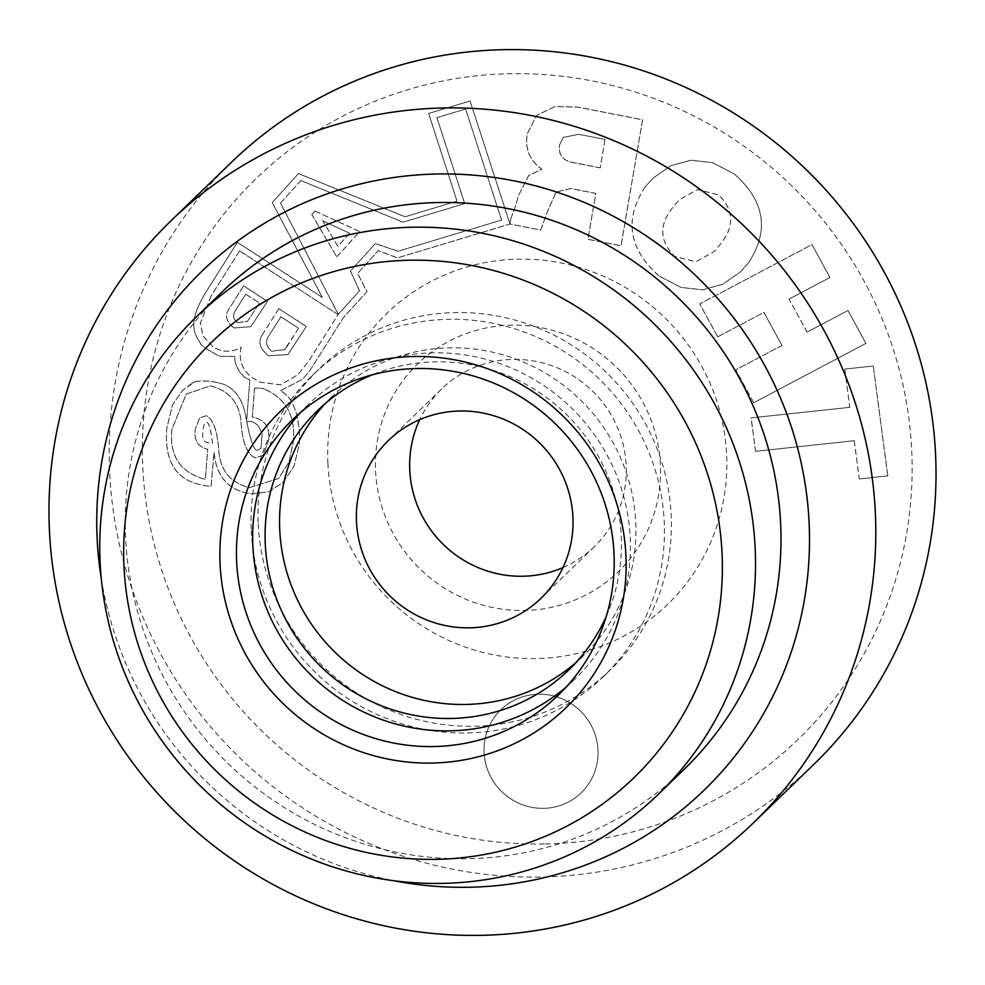 <?xml version="1.0" encoding="UTF-8"?>
<svg xmlns="http://www.w3.org/2000/svg" width="985" height="985" viewBox="0 0 985 985"><rect width="100%" height="100%" fill="white"/><g stroke="black" fill="none" stroke-linecap="round" stroke-linejoin="round"><path stroke-width="0.74" stroke-dasharray="4.92 3.69" d="M566.289 686.927A191.361 186.534 -134.1 0 0 574.649 679.33A191.361 186.534 -134.1 0 0 630.215 537.748A191.361 186.534 -134.1 0 0 509.984 367.454A191.361 186.534 -134.1 0 0 308.428 404.355A191.361 186.534 -134.1 0 0 300.56 412.456M606.267 616.376A180.538 175.97 -134.1 0 0 621.264 536.296A180.538 175.97 -134.1 0 0 372.379 374.78M254.586 388.299L254.536 388.336A20.242 19.725 45.9 0 1 264.042 388.976L264.078 388.927A20.242 19.725 45.9 0 0 254.586 388.299L252.345 417.037C264.99 419.561 270.382 427.453 268.536 440.714L263.044 455.279L255.324 457.914C247.21 454.344 242.482 442.708 241.14 423.045C239.823 403.247 229.628 390.836 210.568 385.825L186.325 393.975L171.907 429.238C169.198 455.981 180.353 472.677 205.385 479.313L207.724 449.246C197.973 446.882 193.836 440.209 195.313 429.214L199.647 417.899L206.284 415.695C213.216 419.179 217.402 430.851 218.83 450.724C220.32 470.51 230.515 482.81 249.427 487.624L278.62 478.476L288.974 462.076L293.382 441.489C295.611 415.732 285.847 398.211 264.078 388.927M195.683 381.441L195.646 381.49A67.349 65.65 45.9 0 1 201.74 381.072A67.349 65.65 45.9 0 1 218.448 382.833L223.275 384.15C235.009 388.693 242.421 398.95 245.499 414.919L246.644 420.743L249.845 379.816L244.896 377.526C237.902 370.963 234.553 363.933 234.836 356.435L220.369 356.311A2.893 2.82 45.9 0 1 219.864 356.151A85.781 83.614 45.9 0 1 201.654 345.156A2.893 2.82 45.9 0 1 201.088 344.454L200.866 344.073C194.981 333.89 185.709 324.127 207.49 289.664L237.41 242.322L322.341 297.359L272.254 202.565L298.504 173.545L405.069 216.762L457.028 201.112L428.66 113.447L470.104 100.975L509.922 223.767L511.006 218.104C514.589 209.288 516.977 201.987 518.135 196.224L528.81 175.342L541.861 169.322C529.622 160.42 524.783 148.587 527.332 133.825L536.505 115.442L555.146 106.515L577.863 107.069L642.602 119.764L621.067 245.757L587.983 239.269L595.827 193.392L570.746 188.467L556.205 191.964L547.845 210.618L540.679 229.998L509.996 223.989L397.46 257.885L378.24 250.572L357.641 273.362L366.949 291.622L343.174 317.921L310.238 370.052L302.727 379.151L280.232 390.799C291.683 396.056 298.159 410.905 299.662 435.345L299.317 444.42L294.01 466.287L282.806 482.712L268.449 491.823L251.471 493.879C228.532 490.505 216.084 476.592 214.114 452.127L211.085 486.393C192.481 484.472 162.944 477.737 166.81 428.241L172.51 404.897L182.828 390.109L195.683 381.441A67.349 65.65 45.9 0 1 201.79 381.035A67.349 65.65 45.9 0 1 218.498 382.783M543.732 808.328A57.77 56.317 45.9 0 1 488.843 772.917A57.77 56.317 45.9 0 1 500.86 709.766A57.77 56.317 45.9 0 1 538.352 694.216A57.77 56.317 45.9 0 1 593.229 729.626A57.77 56.317 45.9 0 1 581.224 792.777A57.77 56.317 45.9 0 1 543.732 808.328A57.77 56.317 45.9 0 1 488.843 772.917A57.77 56.317 45.9 0 1 500.848 709.766A57.77 56.317 45.9 0 1 538.339 694.216A57.77 56.317 45.9 0 1 593.229 729.626A57.77 56.317 45.9 0 1 581.224 792.777A57.77 56.317 45.9 0 1 543.732 808.328M327.894 463.184A202.196 197.099 -134.1 0 0 536.665 658.559A202.196 197.099 -134.1 0 0 726.61 454.528A202.196 197.099 -134.1 0 0 517.827 259.166A202.196 197.099 -134.1 0 0 327.894 463.184M375.581 470.916A144.426 140.781 -134.1 0 0 524.71 610.466A144.426 140.781 -134.1 0 0 660.381 464.735A144.426 140.781 -134.1 0 0 511.252 325.185A144.426 140.781 -134.1 0 0 375.581 470.916M258.23 523.897A209.423 204.129 -134.1 0 0 389.801 710.247A209.423 204.129 -134.1 0 0 610.368 669.874A209.423 204.129 -134.1 0 0 671.179 514.933A209.423 204.129 -134.1 0 0 539.608 328.571A209.423 204.129 -134.1 0 0 319.041 368.956A209.423 204.129 -134.1 0 0 258.23 523.897M251.274 530.619A209.423 204.129 -134.1 0 0 382.845 716.981A209.423 204.129 -134.1 0 0 603.411 676.596A209.423 204.129 -134.1 0 0 664.222 521.656A209.423 204.129 -134.1 0 0 532.651 335.306A209.423 204.129 -134.1 0 0 312.085 375.679A209.423 204.129 -134.1 0 0 251.274 530.619M545.407 843.985A389.949 380.112 -134.1 0 0 911.716 450.514A389.949 380.112 -134.1 0 0 509.085 73.727A389.949 380.112 -134.1 0 0 142.776 467.198A389.949 380.112 -134.1 0 0 545.407 843.985M231.29 162.426A418.834 408.27 -134.1 0 0 144.229 620.291A418.834 408.27 -134.1 0 0 542.119 877.007A418.834 408.27 -134.1 0 0 813.942 764.261M222.068 291.966A332.179 323.794 -134.1 0 0 153.02 655.099A332.179 323.794 -134.1 0 0 468.589 858.698A332.179 323.794 -134.1 0 0 684.169 769.285M562.964 567.594A109.766 106.996 -134.1 0 0 594.324 546.687A109.766 106.996 -134.1 0 0 626.201 465.486A109.766 106.996 -134.1 0 0 557.239 367.799A109.766 106.996 -134.1 0 0 441.637 388.964A109.766 106.996 -134.1 0 0 419.721 419.647M325.148 403.653A180.538 175.97 45.9 0 1 332.179 396.438A180.538 175.97 45.9 0 1 522.321 361.618A180.538 175.97 45.9 0 1 635.744 522.284A180.538 175.97 45.9 0 1 583.329 655.85A180.538 175.97 45.9 0 1 575.88 662.646M233.938 327.968L250.892 326.663L267.452 301.287L243.64 285.859L229.443 308.33C224.494 315.003 225.996 321.541 233.938 327.968L250.843 326.712L267.452 301.287M210.987 296.165L200.484 322.871L202.898 335.897L213.437 347.126C222.782 352.544 232.066 352.556 241.276 347.176C238.37 359.193 241.781 369.19 251.532 377.193L259.794 382.131L280.491 384.852L297.926 374.706L308.662 361.187L338.089 314.621L239.638 250.83L210.938 296.214L200.435 322.908L202.848 335.934L213.388 347.163C222.745 352.593 232.017 352.605 241.226 347.225L241.276 347.176M263.069 333.632C257.553 341.019 259.387 348.394 268.56 355.757L287.977 354.526L306.273 326.454L278.841 308.662L263.02 333.681C257.504 341.056 259.338 348.444 268.511 355.807L287.928 354.563L306.273 326.454M280.516 203.033L338.298 314.289L359.537 290.772L350.512 271.023L375.31 243.59L398.063 251.224L501.599 220.049L465.659 109.003L436.934 117.646L464.748 203.575L403.099 222.142L300.844 180.55L280.479 203.082L338.261 314.326L359.488 290.821L350.463 271.072L375.273 243.64L398.014 251.261L501.55 220.086L465.61 109.052L436.897 117.695L464.698 203.624L403.099 222.142M336.845 256.814L359.697 231.537L314.954 211.036L311.826 214.484L336.796 256.851L359.697 231.537M659.322 276.182L681.078 287.411L702.588 289.812L722.793 284.271L740.658 271.675L748.268 263.167C769.654 230.798 765 201.063 734.33 173.951L712.549 162.624L690.99 160.186L670.699 165.726L652.772 178.371L645.237 186.781C623.874 219.236 628.578 249.033 659.322 276.182L681.029 287.46L702.539 289.849L722.756 284.308L740.609 271.712L748.268 263.167M849.833 407.31L751.149 417.899L755.557 451.29L854.241 440.701L859.302 478.956L887.805 475.89L873.264 366.014L844.773 369.067L849.784 407.359L751.149 417.899M789.083 299.095L829.949 277.475L811.985 244.575L699.769 303.934L717.733 336.833L763.941 312.393L781.979 345.403L735.77 369.843L753.734 402.742L865.95 343.383L847.986 310.497L807.121 332.105L789.034 299.132L829.949 277.475M101.258 578.306A361.064 351.953 -134.1 0 0 394.074 880.762M755.557 451.29L751.099 417.948M755.52 451.339L854.241 440.701M854.204 440.751L859.302 478.956M859.252 478.993L887.805 475.89M887.756 475.94L873.264 366.014M873.227 366.051L844.773 369.067M844.724 369.116L849.784 407.359M829.899 277.524L811.985 244.575M717.733 336.833L699.719 303.983L811.936 244.625M717.683 336.87L763.941 312.393M781.979 345.403L763.892 312.43M781.93 345.452L735.77 369.843M753.734 402.742L735.721 369.892M753.685 402.791L865.95 343.383M865.901 343.433L847.986 310.497L807.121 332.105M807.072 332.154L789.034 299.132M721.118 243.357L714.137 251.581L695.853 261.751L674.799 256.432C659.654 241.424 658.842 225.257 672.361 207.946L679.354 199.721L697.639 189.551L718.681 194.882C733.825 209.891 734.65 226.045 721.118 243.357L714.088 251.618L695.804 261.801L674.762 256.469C659.605 241.46 658.793 225.306 672.312 207.995L679.305 199.77L697.589 189.6L718.631 194.919C733.788 209.928 734.601 226.094 721.069 243.406M748.218 263.204C769.605 230.835 764.963 201.1 734.293 174L712.5 162.673L690.941 160.223L670.662 165.775L652.723 178.408L645.237 186.781M645.187 186.83C623.837 219.286 628.529 249.082 659.285 276.231M511.006 218.104L509.885 223.817L470.054 101.012L428.61 113.497L456.991 201.162L405.032 216.811L298.455 173.582L272.217 202.614L322.304 297.408L237.36 242.359L207.441 289.713C185.673 324.176 194.931 333.94 200.817 344.11L201.088 344.454M218.448 382.833L223.226 384.199C234.959 388.743 242.372 398.999 245.45 414.968L246.607 420.78L249.845 379.816L244.846 377.575C237.853 371 234.504 363.97 234.787 356.484L220.32 356.361A2.893 2.82 45.9 0 1 219.815 356.201A85.781 83.614 45.9 0 1 201.605 345.193L201.654 345.156M201.605 345.193A2.893 2.82 45.9 0 1 201.038 344.491M195.646 381.49L191.841 383.411M510.956 218.141C514.552 209.325 516.928 202.036 518.098 196.274L528.76 175.379L541.812 169.358C529.573 160.469 524.734 148.636 527.283 133.874L536.456 115.491L555.097 106.565L577.813 107.119L642.552 119.801L621.018 245.794L587.934 239.318L595.777 193.429L570.697 188.517L556.156 192.013L547.808 210.667L540.63 230.047L509.947 224.038L397.411 257.922L378.191 250.621L357.592 273.411L366.912 291.671L343.137 317.97L310.201 370.101L302.678 379.188L280.183 390.848C291.646 396.105 298.123 410.954 299.612 435.382L299.28 444.469L293.961 466.336L282.757 482.761L268.4 491.872L251.421 493.916C228.495 490.555 216.047 476.642 214.065 452.177L211.036 486.442C192.444 484.509 162.894 477.787 166.76 428.29L172.461 404.946L182.791 390.146L191.792 383.46M559.689 144.598L563.26 137.383L578.724 134.28L605.049 139.439L600.197 167.844L572.445 162.414C562.398 160.26 558.15 154.325 559.689 144.598L563.211 137.42L578.675 134.329L605.049 139.439M604.999 139.488L600.197 167.844M600.148 167.893L572.396 162.463C562.349 160.309 558.101 154.374 559.64 144.647M246.767 421.592C250.005 438.731 253.256 448.36 256.531 450.477L260.828 448.631L262.084 434.668C259.338 424.88 254.228 420.533 246.767 421.592L246.816 421.555C250.055 438.682 253.305 448.31 256.58 450.428L260.877 448.581L262.133 434.619C259.387 424.843 254.278 420.484 246.816 421.555M254.536 388.336L252.295 417.086C264.94 419.61 270.333 427.502 268.486 440.751L262.995 455.329L255.275 457.963C247.161 454.38 242.433 442.757 241.103 423.094C239.774 403.284 229.579 390.885 210.519 385.874L186.288 394.025L171.858 429.288C169.149 456.03 180.304 472.726 205.336 479.363L207.675 449.295C197.923 446.919 193.786 440.246 195.264 429.263L199.598 417.948L206.234 415.744C213.166 419.228 217.353 430.901 218.781 450.761C220.271 470.559 230.478 482.859 249.39 487.661L278.57 478.513L288.925 462.125L293.333 441.526C295.562 415.781 285.798 398.26 264.042 388.976M300.844 180.55L280.479 203.082M300.807 180.587L403.05 222.179M212.538 443.447C210.667 428.34 208.488 421.285 205.976 422.257L206.025 422.22C204.264 423.821 203.193 427.182 202.787 432.292C202.233 438.633 203.907 442.068 207.81 442.597L212.588 443.398C210.716 428.303 208.525 421.235 206.025 422.22L205.976 422.257C204.227 423.858 203.144 427.219 202.738 432.329C202.196 438.67 203.858 442.105 207.761 442.647L212.588 443.398M239.638 250.83L210.938 296.214M239.589 250.879L338.089 314.621M241.226 347.225C238.321 359.229 241.744 369.24 251.495 377.23L259.745 382.18L280.442 384.889L297.889 374.756L308.625 361.236L338.04 314.671M314.954 211.036L359.648 231.573M314.904 211.073L311.826 214.484M337.892 246.324L322.735 220.849L349.687 233.273L337.843 246.373L322.735 220.849M322.698 220.899L349.687 233.273M349.638 233.322L337.843 246.373M311.777 214.533L336.796 256.851M267.403 301.336L243.64 285.859M243.59 285.909L229.394 308.379C224.445 315.04 225.947 321.59 233.888 328.017M237.533 322.612C233.014 318.795 232.46 314.547 235.846 309.856L245.757 294.158L259.498 303.072L247.617 321.172L237.483 322.661C232.977 318.844 232.411 314.584 235.797 309.893L245.757 294.158M245.708 294.207L259.498 303.072M259.449 303.109L247.58 321.221L237.483 322.661M278.841 308.662L306.236 326.491M286.733 346.954L284.542 349.663L271.725 351.165C265.888 346.314 265.002 341.106 269.077 335.516L280.922 316.764L298.578 328.214L284.493 349.7L271.675 351.214C265.839 346.363 264.953 341.142 269.028 335.553L280.922 316.764M280.873 316.813L298.578 328.214M298.529 328.251L286.684 347.003M278.792 308.711L263.02 333.681M574.649 679.33L558.421 695.028M603.411 676.596L610.368 669.874M594.324 546.687L541.048 598.277M583.329 655.85L568.85 669.862M332.179 396.438L317.699 410.45M441.637 388.964L388.349 440.554M312.085 375.679L319.041 368.956M308.428 404.355L292.213 420.053"/><path stroke-width="1.48" d="M300.56 412.456A191.361 186.534 -134.1 0 0 252.862 545.936A191.361 186.534 -134.1 0 0 367.799 713.94A191.361 186.534 -134.1 0 0 566.289 686.927M372.379 374.78A180.538 175.97 -134.1 0 0 317.699 410.45A180.538 175.97 -134.1 0 0 265.273 544.015A180.538 175.97 -134.1 0 0 378.708 704.669A180.538 175.97 -134.1 0 0 568.85 669.862A180.538 175.97 -134.1 0 0 606.267 616.376M625.918 555.38A205.803 200.608 45.9 0 1 432.587 763.043A205.803 200.608 45.9 0 1 220.086 564.183A205.803 200.608 45.9 0 1 413.417 356.521A205.803 200.608 45.9 0 1 625.918 555.38M236.646 561.635A191.361 186.534 -134.1 0 0 356.878 731.929A191.361 186.534 -134.1 0 0 558.421 695.028A191.361 186.534 -134.1 0 0 614 553.447A191.361 186.534 -134.1 0 0 493.768 383.153A191.361 186.534 -134.1 0 0 292.213 420.053A191.361 186.534 -134.1 0 0 236.646 561.635M753.71 822.573L813.942 764.261A418.834 408.27 -134.1 0 0 901.004 306.409A418.834 408.27 -134.1 0 0 503.113 49.681A418.834 408.27 -134.1 0 0 231.29 162.426L171.058 220.738A418.834 408.27 -134.1 0 0 83.996 678.591A418.834 408.27 -134.1 0 0 481.887 935.319A418.834 408.27 -134.1 0 0 753.71 822.573A418.834 408.27 -134.1 0 0 840.771 364.709A418.834 408.27 -134.1 0 0 442.881 107.993A418.834 408.27 -134.1 0 0 171.058 220.738M394.074 880.762A361.064 351.953 -134.1 0 0 469.931 887.226A361.064 351.953 -134.1 0 0 809.116 522.9A361.064 351.953 -134.1 0 0 436.306 174.025A361.064 351.953 -134.1 0 0 101.258 578.306M658.694 793.959L684.169 769.285A332.179 323.794 -134.1 0 0 753.217 406.152A332.179 323.794 -134.1 0 0 437.648 202.553A332.179 323.794 -134.1 0 0 222.068 291.966L196.581 316.641A332.179 323.794 -134.1 0 0 127.533 679.761A332.179 323.794 -134.1 0 0 443.102 883.373A332.179 323.794 -134.1 0 0 658.694 793.959A332.179 323.794 -134.1 0 0 727.743 430.827A332.179 323.794 -134.1 0 0 412.161 227.227A332.179 323.794 -134.1 0 0 196.581 316.641M437.131 859.326A303.294 295.635 -134.1 0 0 722.042 553.299A303.294 295.635 -134.1 0 0 408.873 260.237A303.294 295.635 -134.1 0 0 123.975 566.264A303.294 295.635 -134.1 0 0 437.131 859.326M572.925 517.063A109.766 106.996 45.9 0 1 541.048 598.277A109.766 106.996 45.9 0 1 425.446 619.442A109.766 106.996 45.9 0 1 356.484 521.767A109.766 106.996 45.9 0 1 388.349 440.554A109.766 106.996 45.9 0 1 503.963 419.388A109.766 106.996 45.9 0 1 572.925 517.063M419.721 419.647A109.766 106.996 -134.1 0 0 409.76 470.177A109.766 106.996 -134.1 0 0 562.964 567.594M575.88 662.646A180.538 175.97 45.9 0 1 388.447 688.613A180.538 175.97 45.9 0 1 279.752 530.004A180.538 175.97 45.9 0 1 325.148 403.653"/></g></svg>

